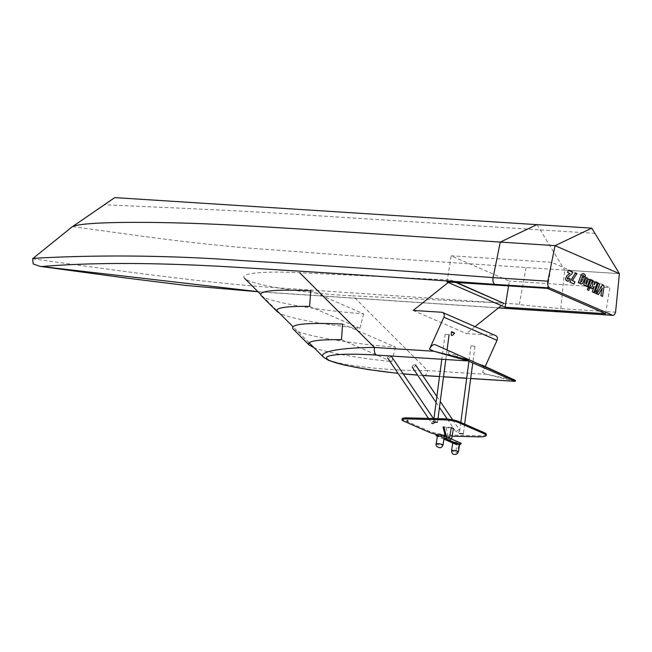 <?xml version="1.0" encoding="UTF-8"?>
<svg xmlns="http://www.w3.org/2000/svg" width="652" height="652" viewBox="0 0 652 652"><rect width="100%" height="100%" fill="white"/><g stroke="black" fill="none" stroke-linecap="round" stroke-linejoin="round"><path stroke-width="0.49" stroke-dasharray="3.26 2.44" d="M515.007 381.412L487.06 374.387L515.382 380.409M482.097 365.128A6.414 3.48 -65.4 0 1 482.586 372.333L485.194 366.546M423.93 375.601L423.987 375.601A6.414 3.325 93.7 0 0 427.59 370.589L487.06 374.387L482.586 372.333M422.643 375.405L417.573 375.055M403.205 373.824L398.022 373.303M323.522 357.182C329.17 364.109 383.148 371.061 427.59 370.589L352.765 295.829L504.086 303.147M504.037 303.449L501.339 305.592M475.031 326.619L466.335 333.563L494.746 335.381L441.624 312.251M495.65 335.593A3.741 3.146 -66.5 0 0 494.746 335.381M448.217 282.471L450.956 280.018L299.635 272.699C263.384 270.882 239.088 273.335 244.541 278.282C249.61 284.631 305.739 293.726 352.765 295.829M448.47 354.957A4.621 0.807 -172.4 0 0 453.303 356.261A4.621 0.807 -172.4 0 0 457.574 356.016A4.621 0.807 -172.4 0 0 453.099 354.606A4.621 0.807 -172.4 0 0 448.413 354.802A4.621 0.807 -172.4 0 0 448.47 354.957M413.213 310.433L466.335 333.563M480.337 364.558L480.891 364.794M450.956 280.018L456.783 282.552M455.919 282.495L450.907 280.319M415.316 364.712A2.005 0.954 -34 0 1 415.536 364.9A2.005 0.954 -34 0 1 414.419 366.807A2.005 0.954 -34 0 1 412.227 367.141A2.005 0.954 -34 0 1 413.107 365.397A2.005 0.954 -34 0 1 415.316 364.712M459.448 430.027A2.005 0.954 -34 0 1 459.676 430.214A2.005 0.954 -34 0 1 458.552 432.121A2.005 0.954 -34 0 1 456.359 432.455A2.005 0.954 -34 0 1 457.248 430.711A2.005 0.954 -34 0 1 459.448 430.027M390.768 355.584A2.005 0.954 -34 0 1 390.996 355.764A2.005 0.954 -34 0 1 389.872 357.679A2.005 0.954 -34 0 1 387.679 358.005A2.005 0.954 -34 0 1 388.568 356.269A2.005 0.954 -34 0 1 390.768 355.584M428.494 418.405L431.82 423.319A2.005 0.954 -34 0 1 432.7 421.583A2.005 0.954 -34 0 1 434.908 420.899A2.005 0.954 -34 0 1 435.137 421.078A2.005 0.954 -34 0 1 435.153 421.705M449.065 334.704L445.12 334.248L449.065 334.704M434.77 422.333L433.507 421.836L433.947 418.543M408.03 420.141L407.003 420.059L408.03 420.141M486.359 434.419A16.047 2.812 7.6 0 1 478.421 435.789L451.257 435.096A16.047 2.812 7.6 0 1 429.521 431.265L403.572 419.953A10.693 1.874 7.6 0 1 402.145 418.78M438.046 434.688A16.047 2.812 -172.4 0 0 443.401 435.528M445.243 435.74A16.047 2.812 -172.4 0 0 451.119 436.139L451.257 435.096M452.146 436.164L451.119 436.139M451.274 427.516L443.955 426.873L443.026 426.954L443.751 427.321L453.401 428.445M443.221 427.084L446.009 438.152A1.606 0.587 -14.1 0 1 445.797 437.948A1.606 0.587 -14.1 0 1 446.555 437.207L446.473 436.864M446.009 438.152L446.212 438.478A1.606 1.345 -66.5 0 0 447.296 439.44L446.555 437.207L447.378 437.256M446.212 438.478L446.538 438.38A1.606 0.587 165.9 0 0 448.682 438.128L447.737 439.603L447.296 439.44L450.573 439.75L447.565 439.554A1.606 1.345 -66.5 0 1 447.182 439.464L445.797 437.94L445.406 436.4M451.575 439.089A1.874 0.97 -86.3 0 1 450.744 439.79A1.874 0.97 -86.3 0 1 450.573 439.75M450.304 439.635A1.874 0.97 -86.3 0 1 449.636 438.242M435.895 434.55L455.014 442.879A1.874 1.573 -66.5 0 0 456.343 444.46L459.383 444.648A1.874 1.573 -66.5 0 0 459.587 444.648M455.014 442.879L461.192 443.27M443.922 436.269A3.48 0.546 9.2 0 1 444.387 436.636A3.48 0.546 9.2 0 1 440.858 436.62A3.48 0.546 9.2 0 1 437.508 435.528A3.48 0.546 9.2 0 1 440.092 435.406A3.48 0.546 9.2 0 1 443.922 436.269M455.797 451.795L456.506 452.798L457.525 451.909L458.878 443.564L457.15 443.458L455.797 451.795A3.48 0.546 -170.8 0 1 451.567 450.573M457.15 443.458A3.48 0.546 9.2 0 1 452.92 442.235A3.48 0.546 9.2 0 1 456.441 442.243A3.48 0.546 9.2 0 1 459.79 443.344A3.48 0.546 9.2 0 1 458.878 443.564M474.925 346.269L470.98 345.804L474.925 346.269M602.163 288.176L598.471 294.574M602.277 285.071L604.07 285.845M604.054 285.845L602.562 296.358M598.218 283.302L599.701 283.946M599.693 283.946L597.159 290.931M587.957 287.891L589.441 288.534L588.772 290.352M590.793 280.075L592.285 280.71M592.269 280.71L589.734 287.695M581.103 281.876L581.69 281.705L581.103 281.876L580.777 281.265L581.005 280.01L582.203 278.771L581.608 278.95M583.027 273.595L585.357 275.152M585.349 275.144L585.031 277.377M582.798 275.609L583.385 275.503L582.26 276.619M582.244 276.619L581.877 277.662M582.546 277.19L583.41 277.182L584.208 278.942L583.711 281.387L582.375 283.685L580.916 284.044M580.068 282.316L579.685 283.327M595.374 291.118L596.849 291.762L596.189 293.587M594.07 286.913L592.13 288.738M592.774 280.93L594.437 281.656L594.192 284.794M595.765 282.234L597.273 282.895L593.776 292.536M568.348 270.303L572.782 272.226L571.502 274.264L567.843 277.076L567.256 278.689L568.169 279.08L567.599 279.203M568.829 278.045L570.223 278.909L569.269 280.531L568.259 281.224L566.963 281.053M586.36 284.908L584.494 285.6M585.781 277.891L587.265 278.534L585.667 283.367L586.515 283.62L585.952 283.799M588.381 279.015L589.856 279.659L587.313 286.644M575.227 273.294L576.702 273.938L572.293 280.564L574.917 281.705L574.094 283.962M446.97 281.925L451.225 255.804L509.351 281.11L508.576 285.869M605.586 313.702L609.832 287.638L509.351 281.11M451.225 255.804L551.706 262.332L609.832 287.638M547.468 288.396L551.706 262.332M555.072 245.649L500.288 242.088M537.003 224.573L564.64 270.099L619.376 273.644M32.6 258.779C119.699 270.906 212.087 284.076 287.858 288.494L519.391 304.272C521.127 305.307 552.187 307.752 560.81 308.624L564.64 270.099L619.4 273.661M557.525 311.664C558.927 312.08 560.019 311.061 560.81 308.624L615.569 312.186M564.64 270.099L381.567 257.947L246.904 247.939C181.973 242.324 139.455 235.731 72.413 226.611M595.203 233.375L315.307 215.616C240.979 210.482 156.423 207.173 104.825 204.769L114.768 197.605M104.825 204.769L78.558 222.471M261.028 295.486C265.804 301.33 316.978 310.482 363.498 313.816L310.751 290.784M309.618 306.383L359.937 328.282C323.221 324.606 288.616 318.119 279.504 313.213M363.653 313.971L359.937 328.282M292.895 328.779C297.662 334.623 348.844 343.783 395.356 347.108L342.61 324.077M341.485 339.676L391.803 361.583C358.054 358.184 325.764 352.414 314.011 347.679M395.511 347.263L391.803 361.583M470.687 378.478L466.685 378.217M443.523 376.742L439.521 376.481M403.433 420.996L403.572 419.953M429.383 432.317L429.521 431.265M478.283 436.832L478.421 435.789M446.473 438.592A1.606 1.345 -66.5 0 0 447.174 439.464L450.744 439.79M446.082 427.802L448.682 438.128L451.795 438.331M446.538 438.38L443.751 427.321M440.255 436.327L444.167 438.022M443.996 439.081L437.223 436.131M436.155 443.865A3.48 0.546 -170.8 0 0 437.842 444.623A3.48 0.546 -170.8 0 0 441.331 445.177A3.48 0.546 -170.8 0 0 443.034 444.982M457.525 451.909A3.48 0.546 -170.8 0 0 458.446 451.689M498.552 307.825L257.939 291.664M526.058 267.646L519.391 304.272M470.671 378.584L466.669 378.331M443.515 376.848L439.505 376.595M422.716 375.519L417.647 375.161M403.27 373.922L398.087 373.4M309.064 342.74L292.829 326.522M276.635 310.344L260.401 294.117M448.943 350.792L448.413 354.802M457.737 354.769L457.574 356.016M451.453 331.835L451.274 333.172M436.082 402.439L439.456 407.435M447.28 419.024L456.359 432.455M436.873 396.465L440.247 401.461M452.635 419.79L459.676 430.214M433.409 418.535L435.137 421.078M445.12 334.248L441.803 359.26M447.052 350.132L445.805 359.521M437.973 418.649L437.476 422.357M407.965 421.249L408.103 420.206M406.864 421.102L407.003 420.059M443.979 439.163L436.767 436.025M437.508 435.528L437.402 436.204M452.92 442.235L452.806 442.912M470.98 345.804L468.927 361.273M460.817 422.455L459.367 433.393M474.949 346.334L472.749 362.936M464.631 424.118L463.336 433.922M258.037 291.754L498.446 307.915"/><path stroke-width="0.98" d="M515.382 380.409L435.283 344.745A6.414 3.48 -65.4 0 0 429.456 349.203L433.939 351.257L468.185 360.947A0.538 0.448 -66.5 0 0 468.486 359.937L433.939 351.257L374.46 347.459C340.165 347.589 317.703 351.876 323.522 357.182L309.064 342.74M435.283 344.745L515.235 380.287A0.538 0.448 113.5 0 1 514.933 381.298L470.671 378.584M439.521 376.481L423.384 375.454A6.414 3.325 93.7 0 0 423.987 375.601L439.505 376.595M423.384 375.454L422.643 375.405M417.573 375.055L403.205 373.824M398.022 373.303C363.319 369.7 332.275 363.474 327.28 359.122C322.023 354.745 343.685 352.985 376.636 355.104A6.414 3.325 -86.3 0 1 374.46 347.459L299.635 272.699M429.456 349.203L443.89 317.206L497.02 340.336L485.194 366.546M456.783 282.552L504.037 303.449L455.919 282.495M501.339 305.592L475.031 326.619M497.02 340.336A3.741 3.146 -66.5 0 0 495.65 335.593L442.529 312.463A3.741 3.146 113.5 0 1 443.89 317.206M480.337 364.558L480.891 364.794L480.337 364.558M449.016 350.817L457.737 354.769L449.016 350.817M448.217 282.471L413.213 310.433L441.624 312.251A3.741 3.146 113.5 0 1 442.529 312.463M454.599 333.033C452.089 336.326 450.98 336.375 451.274 333.172L451.551 331.697L454.599 333.033A4.621 0.807 7.6 0 1 451.494 331.958M435.153 421.705A2.005 0.954 -34 0 1 433.515 423.287A2.005 0.954 -34 0 1 431.82 423.319M433.507 421.836L437.451 422.292L434.77 422.333M407.891 421.184L406.864 421.102L407.891 421.184M438.046 434.688A16.047 2.812 -172.4 0 1 429.383 432.317L403.433 420.996A10.693 1.874 -172.4 0 1 402.007 419.831A10.693 1.874 -172.4 0 1 407.304 418.918L443.653 419.839L443.784 418.796A10.693 1.874 7.6 0 1 458.283 421.347L484.224 432.659A16.047 2.812 7.6 0 1 486.359 434.419L486.221 435.463A16.047 2.812 -172.4 0 0 484.086 433.702L484.224 432.659M402.007 419.831L402.145 418.78A10.693 1.874 7.6 0 1 407.443 417.875L443.784 418.796M443.401 435.528A16.047 2.812 -172.4 0 0 445.243 435.74M486.221 435.463A16.047 2.812 -172.4 0 1 478.283 436.832L452.146 436.164M443.653 419.839A10.693 1.874 -172.4 0 1 458.144 422.39L484.086 433.702M451.575 439.089A1.874 0.97 -86.3 0 0 451.795 438.331L453.401 428.445L451.274 427.516L449.668 437.402L447.378 437.256M449.636 438.242A1.874 0.97 -86.3 0 1 449.668 437.402M442.064 434.949A1.874 1.573 113.5 0 1 440.255 436.327L437.223 436.131A1.874 1.573 113.5 0 1 435.895 434.55L442.064 434.949L461.192 443.27A1.874 1.573 -66.5 0 1 459.587 444.648M463.311 433.857L459.367 433.393L463.311 433.857M602.562 296.358L600.842 295.609L602.57 296.358L604.07 285.845L602.285 285.071L596.808 293.848L598.479 294.574L602.179 288.151L600.851 295.609L602.163 288.176M596.808 293.848L598.479 294.574M596.8 293.848L602.285 285.071M597.159 290.931L595.683 290.287L597.167 290.931L599.701 283.946L598.226 283.302L595.692 290.287L598.226 283.302M588.78 290.352L587.297 289.708L588.78 290.352L589.441 288.534L587.965 287.891L587.305 289.716M587.297 289.708L587.965 287.891M589.734 287.695L588.259 287.051L589.742 287.695L592.285 280.71L590.81 280.075L588.267 287.059L590.81 280.075M581.69 281.705L581.111 281.876L581.69 281.705L582.546 279.341L581.698 281.705L581.111 281.876L580.785 281.265L581.013 280.01L581.608 278.95L582.546 279.341M582.538 279.341L581.6 278.95M581.608 278.95L582.212 278.779M579.701 283.327L578.308 282.723L579.701 283.327L580.076 282.292L580.916 284.044L582.375 283.685L583.711 281.387L584.208 278.942L583.41 277.182L581.869 277.679L582.807 275.609L585.178 277.027L585.357 275.152L583.996 273.824L582.195 273.848L580.826 275.82L578.316 282.723L580.712 276.13M580.704 276.13L581.421 274.631L583.035 273.595M585.031 277.377L583.727 275.886M583.719 275.886L582.798 275.609L583.393 275.503M581.861 277.679L583.401 277.182M580.916 284.044L580.068 282.292M78.558 222.471L114.768 197.605L591.763 228.151L555.039 245.665L547.843 281.183C547.362 284.574 547.941 286.823 549.579 287.923L612.79 315.348L498.552 307.825M508.576 285.869L505.096 307.231L446.97 281.925L547.468 288.396L605.586 313.702L554.599 310.393L557.525 311.664L612.293 315.226C613.687 315.633 614.787 314.623 615.569 312.186L619.4 273.685L591.763 228.151M596.197 293.587L594.714 292.944L595.39 291.118L594.722 292.944L596.197 293.587L596.865 291.762L595.39 291.118M592.13 288.738L590.313 287.948L592.138 288.738L594.086 286.904L592.277 291.876L593.785 292.536L592.269 291.876L594.07 286.913M590.313 287.948L592.587 286.106L592.774 280.93L592.595 286.106L590.321 287.948M594.208 284.785L595.765 282.234L594.208 284.794L594.445 281.656L592.782 280.93M568.169 279.08L567.599 279.203L568.829 278.045L568.185 279.08L567.264 278.689L567.851 277.076L571.511 274.264L572.79 272.226L568.357 270.303L567.566 272.487L568.348 270.303M568.259 281.224L565.871 280.205L565.553 278.917L566.743 275.755L569.864 273.49L567.558 272.479L569.872 273.49L566.751 275.755L565.561 278.917L565.879 280.205L568.267 281.224L566.963 281.053L568.267 281.224L570.239 278.909L568.837 278.045M587.313 286.644L585.944 286.049L586.352 284.924L585.952 286.049L587.33 286.644L589.864 279.659L588.389 279.023L587.167 282.373L588.389 279.023M585.374 285.633L584.494 285.6L583.776 284.525L585.781 277.891L583.784 284.525L584.502 285.6L585.382 285.633L584.494 285.6L586.368 284.908M586.515 283.62L585.952 283.799L587.159 282.373L586.523 283.62L585.675 283.367L587.273 278.534L585.798 277.891M574.094 283.962L569.783 282.088L575.227 273.294L569.791 282.088L574.102 283.962L574.925 281.705L572.301 280.564L576.71 273.938L575.235 273.294M595.765 282.234L597.289 282.895L593.785 292.536M554.599 310.393L505.096 307.231M78.085 222.788L72.665 226.513C84.312 221.256 156.04 221.607 213.946 224.207C271.216 226.757 355.625 232.65 500.288 242.088L555.048 245.641L619.376 273.644M257.939 291.664L41.752 266.529C94.247 262.112 161.362 262.503 243.106 267.703C325.544 272.626 409.448 278.184 494.819 284.362C493.181 283.261 492.594 281.012 493.083 277.622C407.81 271.15 323.881 265.462 241.305 260.539C157.368 254.402 84.784 255.348 33.073 258.363L32.6 258.779L33.203 263.913L40 266.358L123.456 277.687L186.089 285.462L258.037 291.754M537.003 224.573L500.288 242.088L493.083 277.622L547.843 281.183M41.752 266.529L40 266.358M72.413 226.611L33.073 258.363M79.014 222.153L72.665 226.513M279.504 313.213L277.271 311.705C274.459 307.915 285.242 306.138 309.618 306.383L310.751 290.784C275.03 289.186 258.461 290.751 261.028 295.486L277.271 311.705M314.011 347.679L309.13 344.998C306.318 341.208 317.1 339.431 341.485 339.676L342.61 324.077C306.896 322.479 290.319 324.044 292.895 328.779L309.13 344.998M376.636 355.104L468.185 360.947L514.933 381.298L470.687 378.478M466.685 378.217L443.523 376.742M407.304 418.918L407.443 417.875M458.144 422.39L458.283 421.347M446.473 436.864L443.955 426.873M444.167 438.022L459.383 444.648M456.343 444.46L443.996 439.081M442.569 444.615A3.48 0.546 -170.8 0 0 438.747 443.751A3.48 0.546 -170.8 0 0 436.155 443.865C435.552 445.601 436.677 446.873 439.529 447.688C441.086 447.867 442.252 446.97 443.034 444.982A3.48 0.546 -170.8 0 0 442.569 444.615M458.446 451.689A3.48 0.546 -170.8 0 0 455.096 450.589A3.48 0.546 -170.8 0 0 451.567 450.573C451.763 453.344 452.887 454.615 454.933 454.395C456.498 454.542 457.663 453.645 458.446 451.689L459.79 443.344M549.579 287.923L494.819 284.362L496.482 285.087M482.064 365.112L515.267 380.303L514.99 381.412M466.669 378.331L443.515 376.848M423.93 375.601L422.716 375.519M417.647 375.161L403.27 373.922M398.087 373.4L368.307 369.57L344.134 365.063L328.616 360.393L323.514 357.182M292.829 326.522L276.635 310.344M260.401 294.117L244.541 278.282M412.227 367.141L436.082 402.439M439.456 407.435L447.28 419.024M415.536 364.9L436.873 396.465M440.247 401.461L452.635 419.79M387.679 358.005L428.494 418.405M391.176 356.033L433.409 418.535M441.803 359.26L433.947 418.543M449.089 334.769L447.052 350.132M445.805 359.521L437.973 418.649M443.026 426.954L445.406 436.4M455.895 444.346L443.979 439.163M437.402 436.204L436.155 443.865M444.387 436.636L443.034 444.982M452.806 442.912L451.567 450.573M468.927 361.273L460.817 422.455M472.749 362.936L464.631 424.118M498.446 307.915L557.973 311.786"/></g></svg>
